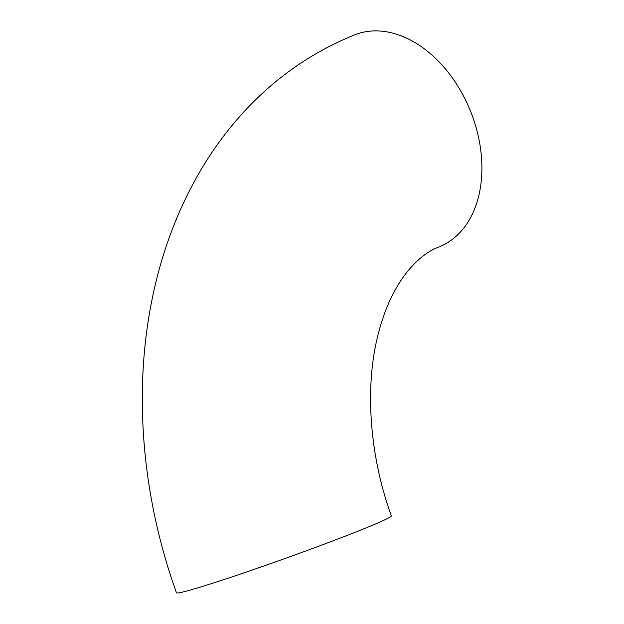 <?xml version="1.0" encoding="UTF-8"?>
<svg xmlns="http://www.w3.org/2000/svg" width="624" height="624" viewBox="0 0 624 624"><rect width="100%" height="100%" fill="white"/><g stroke="black" fill="none" stroke-linecap="round" stroke-linejoin="round"><path stroke-width="0.94" d="M439.202 246.847A114.122 79.443 -111.8 0 0 470.597 111.384A114.122 79.443 -111.8 0 0 354.455 34.921C307.047 54.226 266.62 83.959 233.165 124.121C219.118 141.008 206.661 159.245 195.78 178.838C174.58 217.285 159.674 259.186 151.063 304.543C133.349 396.7 142.849 499.216 176.475 592.8A114.122 4.306 160.3 0 0 285.371 558.379A114.122 4.306 160.3 0 0 391.365 515.861C369.587 456.097 365.165 389.376 376.943 339.308C390.023 282.344 418.244 254.459 439.202 246.847"/></g></svg>
